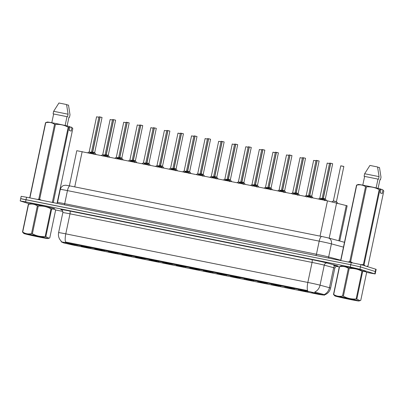 <?xml version="1.0" encoding="UTF-8"?>
<svg xmlns="http://www.w3.org/2000/svg" width="404" height="404" viewBox="0 0 404 404"><rect width="100%" height="100%" fill="white"/><g stroke="black" fill="none" stroke-linecap="round" stroke-linejoin="round"><path stroke-width="0.61" d="M287.062 287.259L294.587 288.804L287.062 287.259M273.498 284.537L281.022 286.082L273.498 284.537M259.929 281.815L267.458 283.361L259.929 281.815M246.364 279.088L253.889 280.639L246.364 279.088M232.8 276.366L240.324 277.912L232.8 276.366M219.231 273.644L226.76 275.19L219.231 273.644M205.666 270.917L213.191 272.468L205.666 270.917M192.102 268.195L199.627 269.741L192.102 268.195M178.533 265.473L186.057 267.019L178.533 265.473M164.968 262.751L172.493 264.297L164.968 262.751M151.404 260.024L158.929 261.575L151.404 260.024M137.835 257.303L145.359 258.848L137.835 257.303M124.27 254.581L131.795 256.126L124.27 254.581M110.706 251.854L118.231 253.404L110.706 251.854M97.137 249.132L104.661 250.682L97.137 249.132M83.572 246.41L91.097 247.955L83.572 246.41M70.003 243.688L77.533 245.233L70.003 243.688M300.632 289.981L308.156 291.531L300.632 289.981M298.243 289.976L305.767 291.526L298.243 289.976M284.679 287.254L292.203 288.799L284.679 287.254M271.109 284.532L278.634 286.077L271.109 284.532M257.545 281.81L265.069 283.356L257.545 281.81M243.981 279.083L251.505 280.634L243.981 279.083M230.411 276.361L237.936 277.907L230.411 276.361M216.847 273.639L224.371 275.185L216.847 273.639M203.278 270.912L210.807 272.463L203.278 270.912M189.713 268.19L197.238 269.736L189.713 268.19M176.149 265.468L183.674 267.014L176.149 265.468M162.58 262.746L170.109 264.292L162.58 262.746M149.015 260.019L156.54 261.57L149.015 260.019M135.451 257.298L142.976 258.843L135.451 257.298M121.882 254.576L129.406 256.121L121.882 254.576M108.317 251.849L115.842 253.399L108.317 251.849M94.753 249.127L102.278 250.677L94.753 249.127M81.184 246.405L88.708 247.95L81.184 246.405M67.62 243.683L75.144 245.228L67.62 243.683M311.807 292.703L319.332 294.248L311.807 292.703M69.387 185.805L76.785 150.692L327.472 200.844L347.147 205.787L339.724 241.016M323.473 295.061L319.413 294.511L72.579 244.955L63.615 242.895L61.161 241.789L306.793 290.941L323.473 295.061L323.604 294.43L324.271 294.809M365.383 271.311A12.731 0.379 -168.1 0 0 365.64 271.286A12.731 0.379 -168.1 0 0 365.059 271.049A12.731 0.379 -168.1 0 0 351.323 267.892A12.731 0.379 -168.1 0 0 340.729 266.039A12.731 0.379 -168.1 0 0 340.956 266.16M54.389 208.878A12.731 0.379 -168.1 0 0 54.646 208.858A12.731 0.379 -168.1 0 0 54.07 208.616A12.731 0.379 -168.1 0 0 40.329 205.459A12.731 0.379 -168.1 0 0 29.734 203.611A12.731 0.379 -168.1 0 0 29.967 203.732M324.048 294.627L324.053 294.627A9.186 8.115 105.1 0 0 329.452 287.714A10.499 0.313 11.9 0 1 330.139 287.906A10.499 0.313 11.9 0 1 330.613 288.108L334.835 268.084A10.499 0.313 -168.1 0 0 334.355 267.887A10.499 0.313 -168.1 0 0 333.669 267.69L324.266 265.15A10.499 0.313 -168.1 0 0 312.06 262.423L70.003 213.832A10.499 0.313 -168.1 0 0 62.827 212.625C63.009 210.171 61.12 209.575 61.433 209.762A2.626 2.601 -66 0 0 60.908 209.595A13.125 0.389 11.9 0 1 69.771 211.024L311.827 259.62A13.125 0.389 11.9 0 1 327.083 263.024L336.492 265.564A13.125 0.389 11.9 0 1 333.573 265.433M366.398 272.367L375.175 273.957L375.664 271.645L360.444 266.913L350.773 264.721L21.043 198.778M61.297 241.223C58.908 238.835 58.014 235.971 58.605 232.643A10.499 0.313 11.9 0 1 65.781 233.855A9.186 2.823 -78.6 0 0 65.483 241.991L307.54 290.582A9.186 2.823 101.4 0 1 307.843 282.446A10.499 0.313 11.9 0 1 320.044 285.174A9.186 8.115 105.1 0 1 314.691 292.067L323.604 294.43M55.409 209.939L62.797 211.423M336.189 266.302L339.294 266.928M375.175 273.957L359.954 269.221L350.288 267.029L25.583 201.849L20.2 200.939L29.558 203.863M360.929 264.6L26.558 197.228L21.175 196.319L20.685 198.632L350.773 264.721L360.444 266.913L375.664 271.645L376.149 269.337L360.929 264.6L359.954 269.221M333.361 200.96L336.466 201.717L333.295 201.046L334.436 201.142L333.361 200.96L340.764 165.842L343.844 166.493L340.764 165.842M343.844 166.493L336.441 201.606L334.436 201.142L335.431 201.439M319.978 199.662L323.19 198.43L323.195 199.036M324.185 198.707L323.316 198.455L324.654 199.601L325.099 200.692M329.714 163.11L330.624 163.246L323.195 198.409L322.18 198.238L323.19 198.43M330.745 163.272L332.553 163.681M325.19 198.859L323.321 198.435L325.19 198.859M323.316 198.455L323.129 199.349L324.457 200.53M323.003 198.475L322.114 198.329L323.321 198.445L330.724 163.317M323.003 199.323L321.64 199.642M321.493 198.647L319.796 198.233L321.635 198.576M307.929 195.925L306.227 195.511L308.07 195.854M294.359 193.203L292.663 192.789L294.501 193.127M280.795 190.476L279.098 190.067L280.937 190.405M306.414 196.94L309.626 195.708L309.631 196.314M310.62 195.985L309.752 195.733L311.09 196.874L311.534 197.97M316.145 160.388L317.059 160.524L309.631 195.688L308.616 195.516L309.626 195.708M318.993 160.959L317.18 160.55M311.625 196.137L309.757 195.713L311.625 196.137M309.752 195.733L309.565 196.627L310.893 197.809M309.439 195.753L308.55 195.607L309.757 195.723L317.155 160.595M317.029 160.57L316.014 160.398L317.17 160.555M309.434 196.602L308.07 196.92M292.849 194.218L296.056 192.981L296.061 193.587M297.056 193.263L296.188 193.011L297.521 194.152L297.965 195.243M302.581 157.666L303.49 157.797L296.061 192.961L295.051 192.794L296.056 192.981M303.616 157.823L305.459 158.267M298.061 193.415L296.193 192.991L298.061 193.415M295.869 193.026L294.981 192.885L296.188 193.001L295.996 193.905L297.324 195.087M296.193 192.986L303.591 157.873M303.465 157.848L302.45 157.676L303.606 157.833M295.869 193.88L294.506 194.198M279.28 191.496L282.492 190.259L282.497 190.865M283.487 190.537L282.618 190.284L283.956 191.43L284.401 192.521M289.017 154.944L289.926 155.075L282.497 190.239L281.482 190.072L282.492 190.259M289.895 155.121L291.89 155.545M284.492 190.688L282.623 190.264L284.492 190.688M282.305 190.304L281.416 190.158L282.623 190.274L282.431 191.183L283.76 192.36M282.623 190.264L290.027 155.146M282.305 191.158L280.942 191.471M343.269 297.319A12.337 0.364 -168.1 0 0 334.85 295.92A12.337 0.364 -168.1 0 0 350.546 299.561A12.337 0.364 -168.1 0 0 358.959 301A12.337 0.364 -168.1 0 0 343.269 297.319M349.223 268.498L343.385 296.203A14.17 0.419 -168.1 0 0 342.946 296.112A14.17 0.419 -168.1 0 0 342.516 296.026L348.354 268.327C345.688 266.564 342.744 266.044 339.527 266.766A14.17 0.419 -168.1 0 0 339.335 266.751L341.133 266.105A12.337 0.364 -168.1 0 1 349.546 267.539A12.337 0.364 -168.1 0 1 365.241 271.185L365.761 271.65L362.656 271.432A14.17 0.419 -168.1 0 0 361.989 271.276C358.01 269.109 353.758 268.185 349.223 268.498A14.17 0.419 -168.1 0 0 348.783 268.413A14.17 0.419 -168.1 0 0 348.354 268.327M339.527 266.766L333.689 294.471C336.36 296.228 339.299 296.748 342.516 296.026M333.689 294.471A14.17 0.419 -168.1 0 0 333.497 294.455L339.335 266.751M334.85 295.92L333.497 294.455M352.854 299.566L339.739 296.925L354.419 300.041M341.991 297.243L347.586 298.803M362.656 271.432L356.818 299.137L360.1 300.626L360.762 300.354L366.6 272.649L365.761 271.65M356.818 299.137A14.17 0.419 -168.1 0 0 356.151 298.975L361.989 271.276M343.385 296.203C347.359 298.364 351.616 299.288 356.151 298.975M345.279 297.879L351.152 299.531M32.28 234.886A12.337 0.364 -168.1 0 0 23.856 233.487A12.337 0.364 -168.1 0 0 39.557 237.133A12.337 0.364 -168.1 0 0 47.965 238.567A12.337 0.364 -168.1 0 0 32.28 234.886M38.229 206.07L32.391 233.77A14.17 0.419 -168.1 0 0 31.956 233.684A14.17 0.419 -168.1 0 0 31.522 233.598L37.36 205.894C34.694 204.136 31.754 203.616 28.538 204.333A14.17 0.419 -168.1 0 0 28.341 204.323L30.143 203.677A12.337 0.364 -168.1 0 1 38.552 205.111A12.337 0.364 -168.1 0 1 54.252 208.757L54.767 209.216L51.667 209.004A14.17 0.419 -168.1 0 0 50.995 208.843C47.021 206.681 42.763 205.757 38.229 206.07A14.17 0.419 -168.1 0 0 37.794 205.979A14.17 0.419 -168.1 0 0 37.36 205.894M28.538 204.333L22.7 232.037C25.366 233.8 28.31 234.32 31.522 233.598M22.7 232.037A14.17 0.419 -168.1 0 0 22.503 232.022L28.341 204.323M23.856 233.487L22.503 232.022M41.859 237.138L28.745 234.492L43.425 237.608M30.997 234.815L36.597 236.375M51.667 209.004L45.829 236.709L49.106 238.198L49.768 237.921L55.606 210.221L54.767 209.216M45.829 236.709A14.17 0.419 -168.1 0 0 45.157 236.547L50.995 208.843M32.391 233.77C36.365 235.936 40.622 236.86 45.157 236.547M34.29 235.451L40.163 237.103M365.357 271.286A12.6 0.374 -168.1 0 0 365.509 271.261A12.6 0.374 -168.1 0 0 364.938 271.023A12.6 0.374 -168.1 0 0 351.344 267.897A12.6 0.374 -168.1 0 0 340.855 266.064A12.6 0.374 -168.1 0 0 340.991 266.15M366.675 266.372L368.009 265.953L383.8 191.021L382.77 189.845M379.911 179.75L380.462 179.795L379.927 179.689L378.094 188.37M377.609 167.18L379.502 167.564L381.002 177.23L380.462 179.795M380.815 189.229L382.447 189.557M382.947 190.006L382.204 193.521L380.27 192.925L381.012 189.405L379.861 189.804L364.07 264.741L365.075 265.882M364.07 264.741A14.17 0.419 -168.1 0 0 363.398 264.58L379.189 189.643C375.215 187.481 370.958 186.552 366.423 186.87L350.632 261.802L352.308 262.62M360.999 264.625L363.398 264.58M350.632 261.802A14.17 0.419 -168.1 0 0 349.763 261.63L365.554 186.693C362.888 184.936 359.949 184.416 356.732 185.133L340.941 260.07A14.17 0.419 -168.1 0 0 340.744 260.055L356.535 185.123L357.686 184.724M348.465 261.848L349.763 261.63M340.941 260.338L340.744 260.055M366.423 186.87A14.17 0.419 -168.1 0 0 365.554 186.693M379.861 189.804A14.17 0.419 -168.1 0 0 379.189 189.643M381.012 189.405L380.512 188.961A12.337 0.364 -168.1 0 0 367.297 186.022A12.337 0.364 -168.1 0 0 358.338 184.477L357.197 184.845M376.129 187.916L377.993 179.088L364.635 176.412L362.792 185.143M377.993 179.088L364.635 176.412M378.528 179.199L379.068 176.629L364.64 173.735L364.1 176.301M379.068 176.629L377.568 166.968L369.923 165.433L364.64 173.735M54.363 208.858A12.6 0.374 -168.1 0 0 54.52 208.833A12.6 0.374 -168.1 0 0 53.944 208.595A12.6 0.374 -168.1 0 0 40.35 205.469A12.6 0.374 -168.1 0 0 29.866 203.636A12.6 0.374 -168.1 0 0 29.997 203.722M71.457 127.129L71.952 127.573L69.821 126.8M57.08 203.222L72.806 128.588L71.776 127.417M68.922 117.322L69.468 117.367L68.933 117.256L67.104 125.937M66.62 104.752L68.513 105.131L70.008 114.797L69.468 117.367M71.952 127.573L71.21 131.093L69.276 130.497L70.018 126.977L68.867 127.371L53.272 202.591M53.075 202.308A14.17 0.419 -168.1 0 0 52.404 202.146L68.195 127.215C64.221 125.048 59.964 124.124 55.429 124.437L39.637 199.374L41.304 200.187M39.637 199.374A14.17 0.419 -168.1 0 0 38.774 199.197L54.565 124.265C51.899 122.503 48.955 121.983 45.738 122.705L29.947 197.642A14.17 0.419 -168.1 0 0 29.75 197.627L45.541 122.69L46.692 122.296M37.471 199.419L38.774 199.197M29.952 197.909L29.75 197.627M55.429 124.437A14.17 0.419 -168.1 0 0 54.565 124.265M68.867 127.371A14.17 0.419 -168.1 0 0 68.195 127.215M70.018 126.977L69.523 126.533A12.337 0.364 -168.1 0 0 56.302 123.589A12.337 0.364 -168.1 0 0 47.344 122.043L46.202 122.417M65.14 125.482L66.998 116.66L53.641 113.978L51.803 122.715M66.998 116.66L53.641 113.978M67.534 116.766L68.074 114.201L53.646 111.302L53.106 113.872M68.074 114.201L66.579 104.535L58.934 103L53.646 111.302M265.529 187.345L267.372 187.683M253.662 185.032L251.965 184.618L253.803 184.961M240.097 182.31L238.4 181.896L240.239 182.234M265.716 188.769L268.928 187.537L268.933 188.143M269.923 187.815L269.054 187.562L270.392 188.708L270.837 189.799M275.447 152.217L276.356 152.353L268.928 187.517L267.918 187.345L268.928 187.537M278.326 152.818L276.457 152.424L278.29 152.788M270.927 187.966L269.059 187.542L270.927 187.966M268.741 187.582L267.852 187.436L269.054 187.552L268.867 188.456L270.195 189.638M269.059 187.542L276.457 152.424M276.331 152.399L275.316 152.232L276.472 152.384M268.736 188.431L267.372 188.749M252.152 186.047L255.363 184.795L255.363 185.421M256.358 185.093L255.49 184.84L256.823 185.981L257.267 187.077M262.918 149.652L264.761 150.096M262.893 149.702L255.49 184.82L257.434 185.274L255.49 184.82L255.298 185.734L256.626 186.916M255.171 184.86L254.353 184.623L255.49 184.83M261.883 149.495L262.792 149.632L255.363 184.79M262.767 149.677L261.752 149.505L262.908 149.662M255.171 185.709L253.808 186.027M238.582 183.325L241.799 182.073L241.799 182.694M242.789 182.366L241.92 182.113L243.258 183.259L243.703 184.35M248.319 146.773L251.192 147.374M249.329 146.98L241.925 182.093L243.864 182.552L241.925 182.098L241.733 183.012L243.062 184.194M241.607 182.133L240.784 181.901L241.925 182.093M249.197 146.95L248.187 146.783L249.228 146.904L241.799 182.068M241.602 182.987L240.244 183.305M226.528 179.583L224.831 179.174L226.669 179.512M212.964 176.861L211.267 176.447L213.105 176.79M199.399 174.139L197.702 173.725L199.541 174.063M185.83 171.412L184.133 171.003L185.971 171.341M172.407 168.619L170.569 168.276L172.407 168.619L170.569 168.276L177.967 133.163L180.275 133.552L178.098 133.148M225.018 180.603L228.23 179.366L228.235 179.972M229.225 179.644L228.356 179.391L229.694 180.537L230.139 181.628M234.749 144.046L235.658 144.183L228.23 179.346L227.22 179.179L228.23 179.366M237.628 144.652L235.759 144.253L237.592 144.617M230.23 179.795L228.361 179.371L230.23 179.795M228.356 179.391L228.169 180.29L229.497 181.467M228.038 179.411L227.154 179.265L228.361 179.371L235.759 144.253M228.038 180.26L226.674 180.578M211.454 177.876L214.66 176.644L214.665 177.25M215.66 176.922L214.792 176.669L216.125 177.816L216.569 178.906M221.185 141.324L222.094 141.461L214.665 176.624L213.65 176.452L214.66 176.644M224.028 141.895L222.22 141.486M216.665 177.073L214.792 176.649L216.665 177.073M214.792 176.669L214.6 177.563L215.928 178.745M214.474 176.689L213.585 176.543L214.792 176.659L222.195 141.531M222.064 141.506L221.054 141.334L222.205 141.491M214.474 177.538L213.11 177.856M197.884 175.154L201.096 173.922L201.101 174.523M202.091 174.2L201.222 173.947L202.561 175.089L203.005 176.184M207.621 138.602L208.53 138.734L201.101 173.897L200.086 173.73L201.096 173.922M208.651 138.759L210.494 139.203M203.096 174.351L201.227 173.927L203.096 174.351M200.909 173.967L200.02 173.821L201.227 173.937L201.035 174.841L202.364 176.023M201.227 173.922L208.626 138.809M208.499 138.784L207.489 138.612L208.641 138.769M200.904 174.816L199.541 175.134M184.32 172.432L187.527 171.195L187.537 171.801M188.527 171.473L187.658 171.22L188.991 172.367L189.441 173.457M194.051 135.88L194.96 136.012L187.532 171.175L186.522 171.008L187.527 171.195M194.935 136.057L196.93 136.481M189.532 171.624L187.663 171.205L189.532 171.624M187.34 171.24L186.456 171.094L187.658 171.21L187.466 172.119L188.799 173.296M187.663 171.2L195.061 136.082M187.34 172.094L185.976 172.407M170.756 169.705L173.962 168.473L173.967 169.079M174.957 168.751L174.089 168.498L175.427 169.645L175.871 170.735M180.487 133.153L181.396 133.29L173.967 168.453L172.952 168.281L173.962 168.473M183.36 133.754L181.497 133.36L183.325 133.724M175.962 168.902L174.094 168.478L175.962 168.902M173.776 168.518L172.887 168.372L174.094 168.488L173.902 169.392L175.23 170.574M174.094 168.478L181.497 133.36M173.776 169.367L172.412 169.685M158.701 165.968L156.999 165.554L158.843 165.898M145.132 163.246L143.435 162.832L145.273 163.171M131.568 160.519L129.871 160.11L131.709 160.449M118.003 157.797L116.302 157.383L118.145 157.727M104.434 155.075L102.737 154.661L104.575 155.005M90.87 152.353L89.173 151.939L91.011 152.278M157.186 166.983L160.398 165.751L160.403 166.357M161.393 166.029L160.524 165.776L161.863 166.918L162.307 168.013M166.918 130.431L167.832 130.568L160.403 165.731L159.388 165.559L160.398 165.751M169.766 131.002L167.953 130.593M162.398 166.18L160.529 165.756L162.398 166.18M160.524 165.776L160.338 166.67L161.666 167.852M160.211 165.797L159.322 165.65L160.529 165.766L167.928 130.638M167.801 130.613L166.786 130.442L167.943 130.598M160.206 166.645L158.843 166.963M143.622 164.261L146.834 163.009L146.839 163.63M147.829 163.307L146.96 163.054L148.293 164.196L148.743 165.287M153.353 127.709L156.232 128.31M148.834 163.458L146.965 163.034L148.834 163.458M146.642 163.07L145.758 162.928L146.965 163.029L154.363 127.917M154.237 127.886L153.222 127.72L154.262 127.841L146.834 163.004M146.96 163.054L146.768 163.948L148.096 165.13M146.642 163.923L145.278 164.241M130.053 161.539L133.264 160.302L133.269 160.908M134.259 160.58L133.391 160.327L134.729 161.474L135.173 162.565M139.789 124.982L140.698 125.119L133.269 160.282L132.254 160.115L133.264 160.302M142.662 125.588L140.799 125.19L142.627 125.553M135.264 160.731L133.396 160.307L135.264 160.731M133.391 160.327L133.204 161.226L134.532 162.403M133.078 160.348L132.189 160.201L133.396 160.317L140.799 125.19M133.078 161.196L131.714 161.514M116.488 158.812L119.7 157.58L119.705 158.186M120.695 157.858L119.826 157.605L121.165 158.752L121.609 159.843M126.22 122.26L127.134 122.397L119.705 157.56L118.69 157.388L119.7 157.58M129.098 122.861L127.23 122.468L129.063 122.831M121.7 158.009L119.831 157.585L121.7 158.009M119.826 157.605L119.64 158.499L120.968 159.681M119.513 157.626L118.624 157.479L119.831 157.585L127.23 122.468M127.103 122.442L126.088 122.276L127.245 122.427M119.508 158.474L118.145 158.792M102.924 156.09L106.131 154.858L106.136 155.464M107.131 155.136L106.262 154.883L107.595 156.025L108.04 157.121M112.655 119.539L113.564 119.675L106.136 154.833L105.126 154.666L106.131 154.858M113.691 119.695L115.534 120.139M108.136 155.287L106.267 154.863L108.136 155.287M105.944 154.904L105.055 154.757L106.262 154.873L106.07 155.777L107.398 156.959M106.267 154.863L113.665 119.746M113.539 119.72L112.524 119.549L113.681 119.705M105.944 155.752L104.58 156.07M89.355 153.368L92.567 152.131L92.572 152.737M93.561 152.409L92.693 152.156L94.031 153.303L94.475 154.394M99.091 116.817L100 116.948L92.572 152.111L91.556 151.944L92.567 152.131M99.97 116.993L101.965 117.418M94.566 152.561L92.698 152.141L94.566 152.561M92.38 152.177L91.491 152.035L92.698 152.151L92.506 153.055L93.834 154.237M92.698 152.136L100.101 117.019M92.38 153.03L91.016 153.348M338.835 240.779L346.273 205.495M306.793 290.941L306.899 290.431M315.029 292.779L315.16 292.153M66.003 242.602L66.11 242.092M329.189 238.178L336.628 202.889M320.039 236.123L327.472 200.844M74.735 186.88L82.169 151.601M327.083 263.024A2.626 2.318 -74.9 0 0 324.266 265.15L320.044 285.174L329.452 287.714L333.669 267.69A2.626 2.318 -74.9 0 1 336.492 265.564M69.771 211.024A2.626 0.808 101.4 0 1 70.003 213.832L65.781 233.855L307.843 282.446L312.06 262.423A2.626 0.808 101.4 0 0 311.827 259.62M61.857 210.014L60.908 209.595M374.816 273.806L375.791 269.185M350.288 267.029L351.263 262.408M25.583 201.849L26.558 197.228M343.471 247.122L331.406 243.87L328.649 256.959L340.885 260.262M321.831 236.486A5.247 1.611 101.4 0 0 321.781 236.471L328.22 237.916A5.247 4.636 105.1 0 1 331.406 243.87A10.499 0.313 -168.1 0 0 319.2 241.143L316.443 254.232A10.499 0.313 11.9 0 1 328.649 256.959A1.313 1.161 -74.9 0 0 328.77 257.893M321.736 236.466L70.089 185.951A5.247 1.611 101.4 0 0 70.043 185.936L321.781 236.471A5.247 1.611 101.4 0 0 319.2 241.143L67.458 190.607L64.701 203.697L316.443 254.232A1.313 0.404 -78.6 0 1 315.973 255.328M60.282 189.395C61.342 186.027 63.691 185.492 63.751 185.497L65.64 185.219L70.043 185.936A5.247 1.611 101.4 0 0 67.458 190.607A10.499 0.313 -168.1 0 0 60.282 189.395L57.525 202.49A10.499 0.313 11.9 0 1 64.701 203.697A1.313 0.404 -78.6 0 1 64.236 204.793M340.895 165.832L343.733 166.403M332.664 163.772L325.291 199L323.452 198.566M320.968 199.101L320.877 199.52M321.316 198.93L321.18 199.581M324.654 199.601L324.518 200.253M324.821 199.874L324.73 200.293M329.492 163.559L327.326 163.105M315.923 160.837L313.762 160.383M302.359 158.116L300.192 157.661M288.789 155.388L286.628 154.939M319.099 161.05L311.721 196.273L309.888 195.844M307.404 196.374L307.313 196.798M307.752 196.208L307.616 196.859M311.09 196.874L310.949 197.526M311.257 197.147L311.166 197.571M305.53 158.328L298.157 193.551L296.319 193.117M293.834 193.652L293.748 194.072M294.183 193.486L294.046 194.132M297.521 194.152L297.384 194.804M297.687 194.425L297.602 194.849M291.966 155.601L284.593 190.829L282.755 190.395M280.27 190.93L280.179 191.35M280.618 190.759L280.482 191.41M283.956 191.43L283.82 192.082M284.123 191.703L284.032 192.122M267.231 187.754L265.463 187.431L272.932 152.227L275.235 152.616L273.064 152.212M275.225 152.667L272.932 152.227M261.661 149.945L259.494 149.49M248.091 147.218L245.93 146.768M278.401 152.879L271.023 188.102L269.19 187.673M266.706 188.203L266.615 188.628M267.054 188.037L266.913 188.688M270.392 188.708L270.251 189.36M270.559 188.981L270.468 189.4M264.832 150.157L257.459 185.38L255.621 184.951M253.136 185.481L253.05 185.906M253.485 185.315L253.348 185.966M256.823 185.981L256.686 186.633M256.989 186.254L256.904 186.678M251.268 147.435L243.89 182.659L242.057 182.224M239.572 182.76L239.481 183.179M239.92 182.588L239.784 183.239M243.258 183.259L243.122 183.911M243.425 183.532L243.334 183.956M234.527 144.496L232.366 144.041M220.963 141.774L218.796 141.319M207.393 139.052L205.232 138.597M193.829 136.325L191.668 135.875M172.266 168.69L170.569 168.276M180.265 133.603L177.967 133.163M237.698 144.708L230.325 179.937L228.492 179.502M226.008 180.038L225.917 180.457M226.356 179.866L226.215 180.517M229.694 180.537L229.553 181.189M229.856 180.81L229.77 181.229M224.134 141.986L216.761 177.21L214.923 176.78M212.438 177.311L212.352 177.735M212.787 177.144L212.65 177.795M216.125 177.816L215.988 178.462M216.292 178.083L216.201 178.507M210.57 139.264L203.192 174.488L201.359 174.053M198.874 174.589L198.783 175.013M199.222 174.422L199.086 175.068M202.561 175.089L202.424 175.74M202.727 175.361L202.636 175.785M197.001 136.542L189.627 171.766L187.794 171.331M185.31 171.867L185.219 172.286M185.653 171.695L185.517 172.346M188.991 172.367L188.855 173.018M189.158 172.639L189.072 173.058M183.436 133.815L176.063 169.039L174.225 168.609M171.74 169.14L171.655 169.564M172.089 168.973L171.953 169.624M175.427 169.645L175.291 170.296M175.594 169.917L175.503 170.337M166.695 130.881L164.534 130.426M153.131 128.159L150.97 127.704M139.562 125.432L137.4 124.977M125.998 122.71L123.836 122.255M112.433 119.988L110.267 119.533M98.864 117.261L96.702 116.812M169.872 131.093L162.494 166.317L160.661 165.887M158.176 166.418L158.085 166.842M158.525 166.251L158.388 166.903M161.863 166.918L161.726 167.569M162.029 167.19L161.938 167.615M156.303 128.371L148.93 163.595L147.096 163.16M144.607 163.696L144.521 164.115M144.955 163.524L144.819 164.175M148.293 164.196L148.157 164.847M148.46 164.468L148.374 164.893M142.738 125.644L135.365 160.873L133.527 160.439M131.042 160.974L130.952 161.393M131.391 160.802L131.255 161.454M134.729 161.474L134.593 162.125M134.896 161.746L134.805 162.166M129.174 122.922L121.796 158.146L119.963 157.717M117.478 158.247L117.387 158.671M117.827 158.08L117.69 158.732M121.165 158.752L121.023 159.403M121.331 159.024L121.24 159.444M115.605 120.2L108.232 155.424L106.393 154.995M103.909 155.525L103.823 155.949M104.257 155.358L104.121 156.01M107.595 156.025L107.459 156.676M107.762 156.298L107.676 156.722M102.04 117.478L94.667 152.702L92.829 152.268M90.345 152.803L90.254 153.222M90.693 152.631L90.557 153.283M94.031 153.303L93.895 153.954M94.198 153.576L94.107 153.995M61.161 241.789L61.282 241.213M324.255 295.324L324.377 294.769M324.25 295.016C327.634 293.88 329.755 291.577 330.613 288.108M20.2 200.939L20.685 198.632M58.605 232.643L62.827 212.625M337.305 266.029C337.274 266.398 336.734 264.933 334.835 268.084M57.525 202.49L56.934 203.323M328.22 237.916L344.486 242.304M333.295 201.046L331.881 201.768M336.466 201.717L337.643 203.162M329.583 163.125L322.18 198.243M322.114 198.329L320.094 199.364M325.291 199L326.659 200.682M327.195 163.12L319.796 198.233M319.731 198.324L318.372 199.015M313.63 160.393L306.227 195.511M306.161 195.602L304.808 196.293M300.061 157.671L292.663 192.789M292.597 192.875L291.239 193.572M286.497 154.949L279.098 190.067M279.028 190.153L277.674 190.85M316.014 160.398L308.616 195.516M308.55 195.607L306.53 196.642M311.721 196.273L313.09 197.955M302.45 157.676L295.051 192.794M294.981 192.885L292.961 193.915M298.157 193.551L299.526 195.233M288.885 154.954L281.482 190.072M281.416 190.158L279.396 191.193M284.593 190.829L285.961 192.511M358.959 301L360.1 300.626M47.965 238.567L49.106 238.198M366.792 266.413L367.347 266.231M265.463 187.431L264.11 188.123M259.363 149.5L251.965 184.618M251.899 184.709L250.541 185.401M245.799 146.778L238.4 181.896M238.33 181.982L236.976 182.679M278.295 152.788L276.482 152.379M275.316 152.232L267.918 187.35M267.852 187.436L265.832 188.471M271.023 188.102L272.392 189.789M261.752 149.505L254.353 184.623M254.283 184.714L252.263 185.744M257.459 185.38L258.828 187.062M248.187 146.783L240.784 181.901M240.718 181.992L238.698 183.022M243.89 182.659L245.258 184.34M232.234 144.056L224.831 179.174M224.765 179.26L223.407 179.952M218.665 141.329L211.267 176.447M211.201 176.538L209.843 177.23M205.101 138.607L197.702 173.725M197.632 173.816L196.278 174.508M191.536 135.885L184.133 171.003M184.067 171.089L182.709 171.786M170.503 168.367L169.145 169.059M237.597 144.622L235.784 144.208M234.618 144.061L227.22 179.179M227.154 179.265L225.134 180.3M230.325 179.937L231.694 181.618M221.054 141.334L213.65 176.452M213.585 176.543L211.565 177.578M216.761 177.21L218.13 178.896M207.489 138.612L200.086 173.73M200.02 173.821L198 174.851M203.192 174.488L204.56 176.169M193.92 135.89L186.522 171.008M186.456 171.094L184.436 172.129M189.627 171.766L190.996 173.447M183.33 133.724L181.517 133.315M180.356 133.168L172.957 168.286M172.887 168.372L170.867 169.407M176.063 169.039L177.432 170.725M164.403 130.436L156.999 165.554M156.934 165.645L155.58 166.337M150.838 127.715L143.435 162.832M143.369 162.918L142.011 163.615M137.269 124.993L129.871 160.11M129.805 160.196L128.447 160.893M123.705 122.271L116.302 157.383M116.236 157.474L114.882 158.166M110.135 119.544L102.737 154.661M102.672 154.752L101.313 155.444M96.571 116.822L89.173 151.939M89.102 152.025L87.749 152.722M166.786 130.442L159.388 165.559M159.322 165.65L157.302 166.685M162.494 166.317L163.862 167.998M153.222 127.72L145.824 162.837M145.758 162.928L143.738 163.958M148.93 163.595L150.298 165.276M142.632 125.558L140.819 125.144M139.658 124.998L132.254 160.115M132.189 160.201L130.169 161.236M135.365 160.873L136.734 162.554M129.068 122.831L127.255 122.422M126.088 122.276L118.69 157.393M118.624 157.479L116.605 158.514M121.796 158.146L123.164 159.833M112.524 119.549L105.126 154.666M105.055 154.757L103.035 155.787M108.232 155.424L109.6 157.106M98.96 116.827L91.556 151.944M91.491 152.035L89.471 153.066M94.667 152.702L96.031 154.384"/></g></svg>
